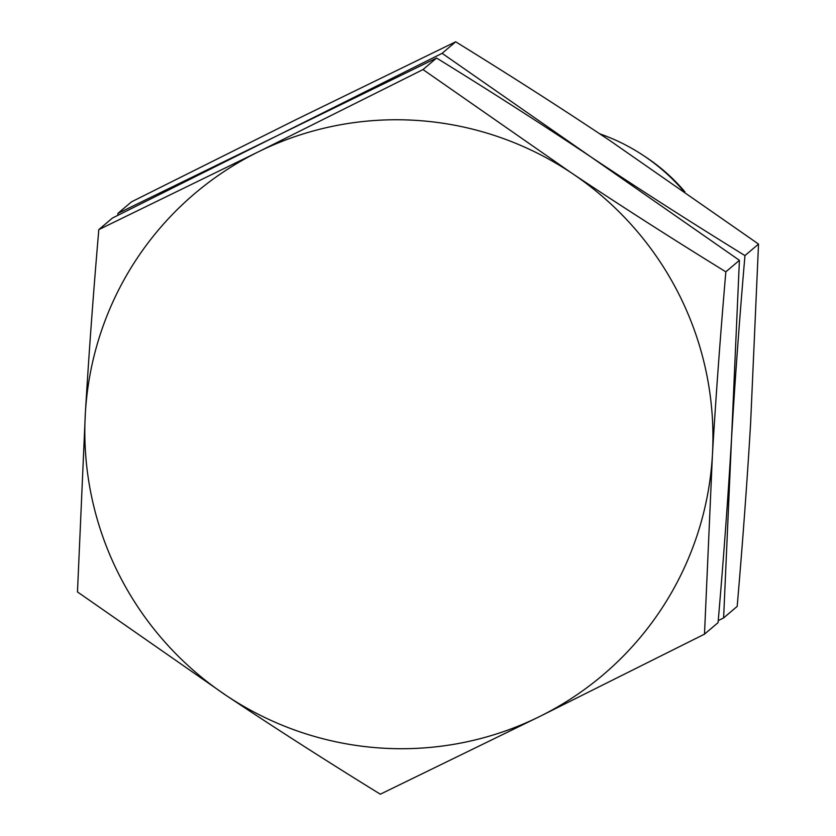 <?xml version="1.0" encoding="UTF-8"?>
<svg xmlns="http://www.w3.org/2000/svg" width="836" height="836" viewBox="0 0 836 836"><rect width="100%" height="100%" fill="white"/><g stroke="black" fill="none" stroke-linecap="round" stroke-linejoin="round"><path stroke-width="1.25" d="M718.239 620.636L723.621 617.919L737.185 606.393C742.702 542.24 747.185 481.066 750.634 422.88L758.524 244.07L609.883 140.584C561.238 108.116 509.835 75.188 455.683 41.8L296.372 119.464L131.503 201.842L117.928 213.368L117.761 215.364M758.524 244.07L744.96 255.597C690.808 222.209 639.404 189.281 590.77 156.823C542.125 124.355 490.722 91.427 436.57 58.039L117.928 213.368M723.621 617.919L739.411 260.309L442.119 53.326L112.379 218.081L98.815 229.607C93.298 293.76 88.815 354.934 85.366 413.12L77.476 591.93L226.117 695.416C274.762 727.884 326.165 760.812 380.317 794.2L539.628 716.536L704.497 634.158L712.397 455.359A315.59 312.946 49.6 0 1 539.628 716.536A315.59 312.946 -130.4 0 1 226.117 695.416A315.59 312.946 -130.4 0 1 85.366 413.12A315.59 312.946 -130.4 0 1 258.136 151.943L98.815 229.607M423.006 69.566L258.136 151.943A315.59 312.946 49.6 0 1 571.646 173.062A315.59 312.946 49.6 0 1 712.397 455.359C715.846 397.163 720.329 335.988 725.847 271.836C671.695 238.448 620.291 205.531 571.646 173.062L423.006 69.566L436.57 58.039M455.683 41.8L442.119 53.326M704.497 634.158L718.072 622.632C723.589 558.479 728.072 497.305 731.51 439.119C734.959 380.923 739.442 319.749 744.96 255.597M739.411 260.309L725.847 271.836M683.231 190.629A194.213 192.583 -130.4 0 0 599.705 133.802M684.872 191.778A182.07 180.545 -130.4 0 0 644.525 156.269"/></g></svg>
